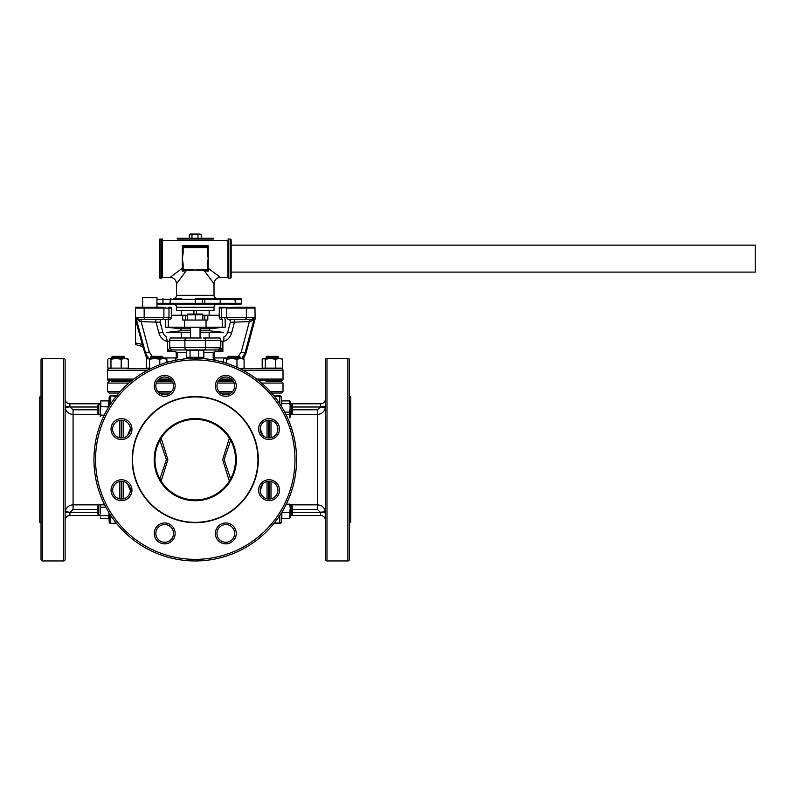 <?xml version="1.0" encoding="UTF-8"?>
<svg xmlns="http://www.w3.org/2000/svg" width="795" height="795" viewBox="0 0 795 795"><rect width="100%" height="100%" fill="white"/><g stroke="black" fill="none" stroke-linecap="round" stroke-linejoin="round"><path stroke-width="1.19" d="M157.022 381.471L164.555 381.471M111.747 380.666L111.747 381.471L130.827 381.471L124.418 381.471L124.418 380.666L131.801 380.666L109.104 380.666L124.418 380.666M128.939 383.061L107.514 383.061L107.514 391.438L109.104 393.028L118.922 393.028M159.497 393.028L169.901 393.028M161.156 481.084L167.884 459.679L161.156 438.194M228.384 393.028L228.493 394.31M260.432 431.208L261.813 434.209M130.082 488.07L128.711 485.069M159.894 440.341L166.393 459.639L159.894 478.938M121.874 420.237L121.874 437.926M121.874 481.353L121.874 499.041M161.942 394.28L161.942 393.028M162.021 394.31L162.13 393.028M220.613 393.028L231.017 393.028M271.592 393.028L281.41 393.028L283.01 391.438L270.171 391.438M218.138 381.471L233.501 381.471M266.106 380.666L266.106 381.471L281.41 381.471L278.767 381.471L278.767 380.666L281.41 380.666L258.713 380.666L278.767 380.666M225.959 381.471L219.758 381.471M259.697 381.471C267.438 381.471 267.438 381.471 259.697 381.471M172.386 381.471L162.995 381.471L172.386 381.471M130.827 381.471C123.086 381.471 123.086 381.471 130.827 381.471M228.582 393.028L228.582 394.28M268.65 420.237L268.65 437.926L268.65 420.237M268.65 481.353L268.65 499.041L268.65 481.353M230.62 478.938L224.12 459.669L230.62 440.341M229.358 438.194L222.63 459.699L229.358 481.084M251.737 319.242L253.973 317.652L226.615 317.652L227.748 319.242L251.737 319.242A2.395 0.825 -90 0 0 250.912 321.418L249.382 321.637L241.243 352.006L245.079 353.03L241.809 358.575M129.416 368.701L144.521 368.701A2.395 2.395 0 0 0 146.419 367.777M235.161 307.277L246.221 307.277A2.395 2.236 90 0 1 246.351 308.072L226.615 308.072L226.615 317.652L221.527 317.652A1.6 1.133 90 0 0 222.66 319.242L220.781 319.242A1.6 1.6 0 0 1 219.191 317.652L219.331 307.277A2.395 2.395 0 0 0 219.191 308.072L235.161 307.277M190.472 350.068L186.974 349.959A2.395 2.077 90 0 1 184.897 347.564L184.897 340.379L220.881 340.379L220.821 341.631L220.881 340.379A2.395 2.077 -90 0 0 218.814 337.994L203.55 337.994A2.395 2.077 90 0 1 205.617 340.379L205.617 347.564L170.617 347.564L169.703 347.892L167.626 351.549L171.77 350.088A2.395 1.938 -127.1 0 1 169.703 347.892L170.617 347.564A2.395 2.077 90 0 0 172.694 349.959L217.83 349.959L215.435 349.959L215.435 351.549L214.252 352.354L214.252 357.929L213.199 357.929L213.199 352.354L203.848 352.354M155.363 307.277L163.81 307.277L163.899 308.072L135.428 308.072L135.567 307.277L155.363 307.277M152.213 356.339L149.271 352.006L141.132 321.637L139.602 321.418L136.72 318.775A2.395 0.944 151.9 0 0 136.829 318.318L138.777 319.242L169.733 319.242A1.6 1.6 0 0 0 171.332 317.652L171.332 308.072L168.987 308.072A2.395 1.689 -90 0 0 168.898 307.277L171.193 307.277A2.395 2.395 0 0 1 171.332 308.072M171.332 317.652L163.899 317.652L162.766 319.242M281.41 368.701L239.911 368.701L281.41 368.701A1.6 1.6 0 0 1 283.01 370.301L283.01 379.076A1.6 1.6 0 0 1 281.41 380.666M127.23 368.701L149.5 368.701M109.104 368.701A1.6 1.6 0 0 0 107.514 370.301L147.492 370.301M163.015 380.666L171.869 380.666L157.539 380.666L163.015 380.666L163.015 381.471M218.655 380.666L232.985 380.666L218.655 380.666M107.514 370.301L107.514 379.076A1.6 1.6 0 0 0 109.104 380.666M242.326 358.575L243.916 357.034A2.395 2.395 -66.7 0 0 243.449 358.456L244.105 359.151L244.105 367.777M131.801 380.666L124.984 380.666L131.801 380.666M258.713 380.666L265.48 380.666L258.713 380.666M245.804 368.701L245.834 368.701A2.395 2.395 -90 0 1 244.085 367.936M213.617 360.006L213.328 359.082M214.451 358.923L215.197 360.065M186.666 352.354L176.261 352.354L175.079 351.549L167.626 351.549L175.466 351.599M175.019 360.373L176.261 357.929L177.315 357.929L177.315 352.354M143.507 347.147L136.601 320.425L135.428 320.633L135.428 319.034L135.428 344.563L142.951 346.58A0.795 0.795 105 0 1 143.507 347.147L143.488 347.137A0.795 0.795 -75 0 0 142.931 346.57L135.548 319.978L136.442 319.451L145.515 353.03M139.602 321.418A2.395 0.825 90 0 0 138.777 319.242M162.935 319.242L167.864 319.242A1.6 1.133 90 0 0 168.987 317.652L168.987 308.072L163.899 308.072L163.899 317.652L136.541 317.652L136.392 319.034A1.6 1.58 -89.9 0 0 136.442 319.451L136.829 318.318M166.702 337.03L166.553 339.038L166.702 337.03A7.98 7.98 0 0 1 162.796 332.081L160.173 322.253L141.132 321.637L141.132 319.242L148.595 319.242M135.617 319.978L135.428 319.034L136.392 319.034M136.213 319.034L136.601 320.425M136.472 319.034L136.621 317.652M143.06 344.543L135.428 342.913M201.244 337.994L171.71 337.994A2.395 2.077 90 0 0 169.633 340.379L169.703 341.631L169.633 340.379L184.897 340.379A2.395 2.077 -90 0 1 186.974 337.994M218.744 350.088L217.83 349.959A2.395 2.077 -90 0 0 219.897 347.564L220.821 347.892A2.395 1.938 127.1 0 1 218.744 350.088L222.888 351.549L220.821 347.892L220.821 341.631L222.888 341.631C227.32 340.349 230.212 337.517 231.574 333.115L234.644 321.637L234.644 319.242M167.536 341.135L169.703 341.631L169.703 347.892M218.814 337.994L220.016 337.994L218.814 337.994M170.508 337.994L171.71 337.994L170.508 337.994M176.907 337.994L189.28 337.994M213.607 337.994L209.214 337.994L209.214 332.409M186.974 349.959L172.694 349.959M213.199 352.354L215.435 351.549L214.252 352.354L214.252 357.929L227.509 357.929M223.594 361.924L221.984 361.924L223.594 361.924M253.724 318.775L253.973 317.652M243.598 358.525L246.033 353.05L255.086 319.034L254.947 307.277L246.221 307.277M221.199 307.277L219.331 307.277L221.199 307.277A2.395 1.819 -90 0 0 221.089 308.072M249.382 319.242L249.382 321.637L230.351 322.253A2.395 2.395 0 0 0 228.036 319.242M230.351 322.253L227.718 332.081A7.98 7.98 0 0 1 223.812 337.03L223.961 339.038L222.888 341.631L222.888 351.549L215.435 351.549M222.898 341.621L223.306 340.21M223.961 339.038L223.822 337.02M220.821 347.892L205.617 347.564A2.395 2.077 90 0 1 203.55 349.959M171.77 350.088L167.626 351.549L167.626 341.631L166.553 339.038L167.248 340.29M162.995 357.929L176.261 357.929L176.261 352.354L175.079 351.549L176.162 352.026M168.53 361.924L166.9 361.924L168.53 361.924M155.87 319.242L155.87 321.637L158.95 333.115L162.796 332.081M162.478 319.242A2.395 2.395 0 0 0 160.173 322.253M148.715 358.575L145.445 353.03L149.271 352.006M148.198 358.575L146.608 357.034A2.395 2.395 -113.3 0 1 147.075 358.456L147.105 358.456M148.586 368.612L150.325 368.274M244.999 353.03L254.072 319.451L253.804 318.775L250.912 321.418M224.925 307.277L221.626 307.277A2.395 1.689 90 0 0 221.527 308.072L221.527 317.652L219.191 317.652M209.155 310.467L209.155 315.257M209.155 332.409L209.155 337.994M196.594 314.055L196.594 310.467L196.594 314.055M193.93 314.055L193.93 310.467M181.359 337.994L181.359 332.409M181.359 315.257L181.359 310.467M185.682 320.047L185.682 315.257L187.68 315.257L182.711 315.257L182.711 320.047L184.47 320.047L184.47 327.222L225.174 327.222L225.174 319.242M187.68 320.047L187.68 314.75L202.834 314.75L202.834 320.047L202.834 315.257L207.813 315.257L207.813 320.047L184.47 320.047M204.832 315.257L204.832 320.047L204.832 315.257M165.35 319.242L165.35 327.222L184.47 327.222M171.332 315.257L182.711 315.257M219.331 307.277L219.191 315.257L207.813 315.257M181.32 330.809L190.472 330.809L181.32 330.809M190.472 328.822L180.902 328.822L180.902 330.809L166.94 332.409L190.472 332.409M200.042 328.822L209.622 328.822L209.622 330.809L200.042 330.809L209.622 330.809L223.574 332.409L200.042 332.409M202.814 314.055L187.68 314.075M195.262 314.75L195.262 320.047M190.472 337.994L190.472 327.222M200.042 337.994L200.042 327.222M203.848 350.436L203.848 357.293L198.631 357.293L198.631 350.436L203.848 350.436L201.801 349.979M201.801 357.75L203.848 357.293M198.631 357.293L190.045 357.293L190.045 350.436L198.631 350.436M190.045 357.293L186.666 357.293L186.666 350.436L190.045 350.436M189.27 349.959L188.713 349.979M217.194 298.503A3.19 3.19 0 0 1 214.004 295.313L214.004 283.745L204.295 270.727L199.933 270.26L199.933 269.495L207.386 269.495L208.151 270.26L195.262 270.101L199.933 269.495M181.3 298.503L173.32 298.503A3.19 3.19 0 0 0 176.51 295.313L214.004 295.313M214.004 307.277L176.51 307.277L176.51 310.467L214.004 310.467L214.004 307.277A3.19 3.19 0 0 1 217.194 304.088M176.51 307.277A3.19 3.19 0 0 0 173.32 304.088M241.68 303.293A0.795 0.795 0 0 1 240.885 304.088L234.962 304.088L235.31 303.293L241.68 303.293L241.68 299.298A0.795 0.795 0 0 0 240.885 298.503L216.588 298.503M228.761 278.161A0.795 0.795 0 0 1 227.966 277.366L227.966 240.497L228.761 239.673L227.966 239.076L230.361 239.076A0.795 0.795 0 0 1 231.156 239.871L231.156 277.366A0.795 0.795 0 0 1 230.361 278.161L228.761 278.161L228.761 239.673M161.753 239.673L162.558 239.076L160.163 239.076A0.795 0.795 0 0 0 159.358 239.871L159.358 277.366A0.795 0.795 0 0 0 160.163 278.161L161.753 278.161L162.558 277.366L162.558 240.497L161.753 239.673L161.753 278.161M186.229 270.727L190.591 270.26L190.591 269.495L195.262 270.101L182.363 270.26L182.333 271.214L186.229 270.727L176.51 283.745L176.51 295.313M182.333 268.263L170.13 277.366C174.006 277.743 176.132 279.87 176.51 283.745L177.345 282.632M216.588 304.088L239.603 304.088M227.966 240.497L162.558 240.497M207.386 264.029L208.181 258.623L207.386 253.208L208.181 253.208L208.181 264.029L207.386 264.029L207.386 269.495M183.138 247.742L182.363 246.977L208.151 246.977L207.386 247.742L183.138 247.742L183.138 253.208L182.333 253.208L182.333 258.623L183.138 253.208M208.181 253.208L208.181 245.764L182.333 245.764L182.333 253.208M182.333 264.029L182.333 258.623L183.138 264.029L182.333 264.029L182.333 270.32M182.363 270.26L183.138 269.495L190.591 269.495M170.925 298.503A0.795 0.795 0 0 0 170.13 299.298L170.13 303.293L195.262 303.293L195.262 298.503L220.205 298.503L220.553 299.298L220.205 298.503L234.962 298.503L235.31 303.293L220.553 303.293L220.205 304.088L234.962 304.088M156.973 304.088L170.925 304.088A0.795 0.795 0 0 1 170.13 303.293L162.955 303.293L162.955 299.298L204.832 299.298L204.832 298.503L203.232 298.503A0.795 0.795 0 0 0 202.437 299.298L202.437 303.293L204.832 303.293L204.832 304.088L220.205 304.088L220.553 299.298L241.68 299.298M234.962 298.503L240.885 298.503M202.437 303.293A0.795 0.795 0 0 0 203.232 304.088L204.832 304.088L203.232 304.088A0.795 0.795 0 0 1 202.437 303.293L195.262 303.293L195.262 304.088L203.232 304.088M170.925 304.088L195.262 304.088M142.643 299.298L142.643 303.293M181.3 304.088L162.955 304.088L162.955 303.293L156.973 303.293M177.086 272.178L175.755 273.172M208.181 268.263L220.384 277.366C216.508 277.743 214.382 279.87 214.004 283.745M204.295 270.727L208.181 271.214L208.151 270.26M208.181 270.32L208.181 264.029M231.156 272.099L755.25 272.099L755.25 245.138L231.156 245.138M156.973 307.277L156.973 297.708L142.613 297.708L142.613 307.277M241.909 368.612L244.085 368.125L244.085 359.151L242.525 358.575M236.96 359.151L240.517 358.575L231.842 358.575L236.96 359.151L236.96 367.31M244.085 368.125L239.861 368.681M225.154 358.575L226.714 359.151L231.842 358.575L224.319 358.754M223.594 359.151L223.594 362.381M226.714 359.151L226.714 363.345M243.359 358.754L240.517 358.575L244.085 359.151M227.509 357.134L228.304 356.339L239.375 356.339L240.169 357.134L227.509 357.134L227.509 358.575M282.682 359.151L279.115 358.575L282.682 359.151L282.682 368.125L262.191 368.125L262.191 359.151L263.751 358.575L262.916 358.754M281.957 358.754L270.439 358.575L275.557 359.151L279.115 358.575M262.191 359.151L264.367 358.664M264.367 368.612L266.106 368.274M265.311 359.151L270.439 358.575L263.751 358.575L265.311 359.151L265.311 368.125M275.557 359.151L275.557 368.125M280.516 368.612L282.682 368.125M166.92 361.924L166.9 359.151L165.34 358.575M127.607 358.754L116.08 358.575L121.198 359.151L121.198 368.125L110.962 368.125L110.962 359.151L116.08 358.575L108.557 358.754M121.198 359.151L124.765 358.575L128.323 359.151L126.763 358.575M128.323 359.151L128.323 368.125L121.198 368.125M126.157 368.612L128.323 368.125M110.008 368.612L111.747 368.274M107.842 359.151L107.842 368.125L110.962 368.125M109.402 358.575L110.962 359.151M149.54 359.151L154.657 358.575L147.979 358.575L149.54 359.151L149.54 368.125L146.419 368.125L146.419 359.151L147.979 358.575L147.135 358.754M146.419 359.151L147.979 358.575M159.785 364.746L159.785 359.151L163.343 358.575L166.9 359.151M151.179 368.423L149.54 368.125M166.185 358.754L154.657 358.575L159.785 359.151M278.767 357.134L266.106 357.134L266.901 356.339L277.972 356.339L278.767 358.575M111.747 357.134L112.542 356.339L123.613 356.339L124.418 357.134L111.747 357.134L111.747 358.575M150.325 357.134L151.13 356.339L162.2 356.339L162.995 357.134L150.325 357.134L150.325 358.575M347.892 560.952L347.892 358.336L326.993 358.336A1.6 1.6 0 0 0 325.403 359.926L325.403 559.352A1.6 1.6 0 0 0 326.993 560.952L347.892 560.952A1.6 1.6 0 0 0 349.492 559.352L349.492 533.415M347.892 358.336A1.6 1.6 0 0 1 349.492 359.926L349.492 559.352M349.492 500.651L349.492 490.197M349.492 522.961L350.764 522.345L350.764 396.944L349.492 396.317M281.798 518.29A4.79 4.79 0 0 0 281.37 520.268A4.79 4.79 0 0 1 281.798 518.29M325.403 520.268A4.79 4.79 0 0 0 320.614 515.478A4.79 4.79 0 0 1 325.403 520.268A4.79 4.79 0 0 0 320.614 515.478L290.225 515.478M290.225 403.8L320.614 403.8L290.225 403.8M292.58 409.793L317.424 409.793L320.614 406.802L325.403 406.503L325.314 407.676L320.584 406.99L292.58 406.99M281.37 399.02A4.79 4.79 0 0 0 281.798 400.988M320.614 403.8A4.79 4.79 0 0 0 325.403 399.02A4.79 4.79 0 0 1 320.614 403.8A4.79 4.79 0 0 0 325.403 399.02A4.79 4.79 0 0 1 320.614 403.8L320.614 406.802L325.403 406.503M349.492 375.419L349.492 359.926M325.314 407.676C324.36 411.86 321.736 414.116 317.424 414.434L317.424 409.793M325.314 511.602L325.403 512.775L320.614 512.487L317.424 509.486L317.424 504.845C321.736 505.173 324.37 507.429 325.314 511.602L320.584 512.288L292.58 512.288M269.406 499.041L269.406 481.353M269.406 437.936L269.406 420.237M279.77 403.771L279.77 395.821L273.937 395.821L279.77 395.821A1.6 1.6 0 0 1 281.37 397.421L281.37 406.265M281.37 513.014L281.37 521.858A1.6 1.6 0 0 1 279.77 523.458L273.937 523.458M63.521 358.336A1.6 1.6 0 0 1 65.12 359.926L65.12 559.352A1.6 1.6 0 0 1 63.521 560.952L63.521 358.336L42.622 358.336A1.6 1.6 0 0 0 41.022 359.926L41.022 559.352A1.6 1.6 0 0 0 42.622 560.952L63.521 560.952M41.022 418.637L41.022 439.536M41.022 490.197L41.022 500.651M41.022 533.415L41.022 543.86M41.022 522.683L39.75 522.345L39.75 396.944L41.022 396.596M110.743 515.508L110.743 522.991A1.6 1.411 180 0 1 109.154 521.58L109.154 521.858A1.6 1.6 0 0 0 110.743 523.458L116.577 523.458L110.743 523.458A1.6 1.6 0 0 1 109.154 521.858L109.154 513.014M121.118 481.353L121.118 499.041M97.934 509.486L73.09 509.486L69.9 512.487L65.12 512.775L65.2 511.602C66.144 507.429 68.777 505.173 73.09 504.845L98.719 504.845L98.739 514.961L100.299 514.961M65.2 511.602L69.94 512.288L97.934 512.288M109.154 399.02A4.79 4.79 0 0 1 108.726 400.988A4.79 4.79 0 0 0 109.154 399.02M108.726 518.29A4.79 4.79 0 0 1 109.154 520.268A4.79 4.79 0 0 0 108.726 518.29M121.118 420.237L121.118 437.936M116.199 396.298L110.743 395.821A1.6 1.6 0 0 0 109.154 397.421A1.6 1.6 0 0 1 110.743 395.821L116.577 395.821M109.154 406.265L109.154 397.699A1.6 1.411 180 0 1 110.743 396.298L110.743 403.771M69.9 406.802L65.2 407.676L65.12 406.503L69.9 406.802L69.9 403.8L100.299 403.8L69.9 403.8A4.79 4.79 0 0 1 65.12 399.02M97.934 406.99L69.94 406.99L73.09 409.793L73.09 414.434C68.787 414.116 66.154 411.86 65.2 407.676M65.12 520.268A4.79 4.79 0 0 1 69.9 515.478L100.299 515.478L69.9 515.478L69.9 512.487M195.262 560.952A101.313 101.313 0 0 1 93.949 459.639A101.313 101.313 0 0 1 195.262 358.336A101.313 101.313 0 0 1 296.565 459.639A101.313 101.313 0 0 1 195.262 560.952A101.313 101.313 0 0 1 93.949 459.639A101.313 101.313 0 0 1 195.262 358.336M279.482 429.081A10.454 10.454 0 0 1 269.028 439.536A10.454 10.454 0 0 1 258.584 429.081A10.454 10.454 0 0 1 269.028 418.637A10.454 10.454 0 0 1 279.482 429.081M260.174 429.081A8.854 8.854 0 0 0 269.028 437.936A8.854 8.854 0 0 0 277.882 429.081A8.854 8.854 0 0 0 269.028 420.227A8.854 8.854 0 0 0 260.174 429.081M236.264 385.873A10.454 10.454 0 0 1 225.82 396.317A10.454 10.454 0 0 1 215.365 385.873A10.454 10.454 0 0 1 225.82 375.419A10.454 10.454 0 0 1 236.264 385.873M216.965 385.873A8.854 8.854 0 0 0 225.82 394.727A8.854 8.854 0 0 0 234.674 385.873A8.854 8.854 0 0 0 225.82 377.019A8.854 8.854 0 0 0 216.965 385.873M131.94 429.081A10.454 10.454 0 0 1 121.486 439.536A10.454 10.454 0 0 1 111.042 429.081A10.454 10.454 0 0 1 121.486 418.637A10.454 10.454 0 0 1 131.94 429.081M112.632 429.081A8.854 8.854 0 0 0 121.486 437.936A8.854 8.854 0 0 0 130.34 429.081A8.854 8.854 0 0 0 121.486 420.227A8.854 8.854 0 0 0 112.632 429.081M175.148 533.415A10.454 10.454 0 0 1 164.704 543.86A10.454 10.454 0 0 1 154.25 533.415A10.454 10.454 0 0 1 164.704 522.961A10.454 10.454 0 0 1 175.148 533.415M155.85 533.415A8.854 8.854 0 0 0 164.704 542.269A8.854 8.854 0 0 0 173.558 533.415A8.854 8.854 0 0 0 164.704 524.561A8.854 8.854 0 0 0 155.85 533.415M279.482 490.197A10.454 10.454 0 0 1 269.028 500.651A10.454 10.454 0 0 1 258.584 490.197A10.454 10.454 0 0 1 269.028 479.753A10.454 10.454 0 0 1 279.482 490.197M260.174 490.197A8.854 8.854 0 0 0 269.028 499.051A8.854 8.854 0 0 0 277.882 490.197A8.854 8.854 0 0 0 269.028 481.343A8.854 8.854 0 0 0 260.174 490.197M131.94 490.197A10.454 10.454 0 0 1 121.486 500.651A10.454 10.454 0 0 1 111.042 490.197A10.454 10.454 0 0 1 121.486 479.753A10.454 10.454 0 0 1 131.94 490.197M112.632 490.197A8.854 8.854 0 0 0 121.486 499.051A8.854 8.854 0 0 0 130.34 490.197A8.854 8.854 0 0 0 121.486 481.343A8.854 8.854 0 0 0 112.632 490.197M236.264 533.415A10.454 10.454 0 0 1 225.82 543.86A10.454 10.454 0 0 1 215.365 533.415A10.454 10.454 0 0 1 225.82 522.961A10.454 10.454 0 0 1 236.264 533.415M216.965 533.415A8.854 8.854 0 0 0 225.82 542.269A8.854 8.854 0 0 0 234.674 533.415A8.854 8.854 0 0 0 225.82 524.561A8.854 8.854 0 0 0 216.965 533.415M175.148 385.873A10.454 10.454 0 0 1 164.704 396.317A10.454 10.454 0 0 1 154.25 385.873A10.454 10.454 0 0 1 164.704 375.419A10.454 10.454 0 0 1 175.148 385.873M155.85 385.873A8.854 8.854 0 0 0 164.704 394.727A8.854 8.854 0 0 0 173.558 385.873A8.854 8.854 0 0 0 164.704 377.019A8.854 8.854 0 0 0 155.85 385.873M195.262 522.345A62.696 62.696 0 0 1 132.556 459.639A62.696 62.696 0 0 1 195.262 396.944A62.696 62.696 0 0 1 257.958 459.639A62.696 62.696 0 0 1 195.262 522.345M195.262 522.683A63.044 63.044 0 0 1 132.218 459.639A63.044 63.044 0 0 1 195.262 396.596A63.044 63.044 0 0 1 258.305 459.639A63.044 63.044 0 0 1 195.262 522.683M154.975 459.639A40.287 40.287 0 0 0 195.262 499.926A40.287 40.287 0 0 0 235.539 459.639A40.287 40.287 0 0 0 195.262 419.353A40.287 40.287 0 0 0 154.975 459.639M262.847 483.867A71.798 71.798 0 0 1 260.174 490.296M130.34 428.982A71.798 71.798 0 0 0 127.677 435.412A71.798 71.798 0 0 1 130.34 428.982A71.798 71.798 0 0 0 127.677 435.412M127.677 483.867A71.798 71.798 0 0 0 130.34 490.296A71.798 71.798 0 0 1 127.677 483.867A71.798 71.798 0 0 0 130.34 490.296M260.174 428.982A71.798 71.798 0 0 1 262.847 435.412A71.798 71.798 0 0 0 260.174 428.982M290.056 417.286L290.155 402.757M290.225 414.99L289.738 417.862L289.738 412.108L284.729 412.108M290.225 403.781L290.225 404.317L290.225 403.781M281.43 406.374L281.847 403.631L289.738 403.631L290.225 406.016M290.225 407.865L289.738 412.108M289.738 403.631L289.738 400.899L281.847 400.899L281.847 403.631M281.43 402.757L281.708 404.317M291.785 404.317L292.58 405.112L292.58 413.648L291.785 414.453L291.785 404.317L289.877 404.317M291.785 514.912L291.785 504.835L289.877 504.835M292.58 514.127L292.58 505.68M289.738 512.626L290.225 515.498L290.225 508.383L289.738 512.626L281.788 512.328M290.225 517.018L290.225 515.498L289.738 518.38L289.738 515.657M290.225 504.298L290.225 508.383L289.738 504.149L286.27 504.149M281.847 515.657L281.847 518.38L289.738 518.38M281.847 518.38L281.847 512.626M290.056 517.803L290.225 515.498M290.225 402.27L290.056 401.485M104.592 504.835L98.739 504.835L97.934 505.63L97.934 514.166L98.739 514.961M98.739 404.377L98.739 414.453L73.09 414.434L73.09 509.486M97.934 405.162L97.934 413.609M100.299 511.414L100.299 504.298C100.299 501.794 100.299 501.794 100.299 504.298L100.299 513.262M100.776 518.38L100.299 517.018L100.776 518.38L108.667 518.38L108.667 515.657L100.776 515.657M109.084 512.914L108.667 515.657M100.776 507.17L105.795 507.17M109.084 516.531L109.134 514.961M100.458 401.485L100.299 410.896L100.776 406.652L100.776 400.899L100.299 403.781M100.776 415.139L100.299 410.896L100.299 416.5L100.776 415.139L104.244 415.139M100.299 410.896L100.299 414.344M108.667 403.631L108.667 400.899L100.776 400.899M100.776 406.652L108.726 406.951M108.667 400.899L108.667 406.652M195.262 238.281L213.209 238.281L213.209 239.076L177.315 239.076L177.315 238.281L195.262 238.281M197.965 238.281L197.965 234.744L201.234 234.744L200.052 234.048L190.472 234.048L189.28 234.744L189.28 238.281M201.234 238.281L201.234 234.744M189.28 234.744L197.965 234.744M191.983 238.281L191.983 234.744M156.307 383.061L173.101 383.061M107.514 391.438L120.343 391.438M157.817 391.438L171.591 391.438M217.423 383.061L234.217 383.061M261.585 383.061L283.01 383.061L283.01 391.438M218.933 391.438L232.697 391.438M123.463 498.833L123.463 481.571M123.463 437.717L123.463 420.456M267.05 420.456L267.05 437.717M267.05 481.571L267.05 498.833M255.086 308.072L246.351 308.072L246.351 317.652A1.6 1.491 90 0 1 244.86 319.242M145.654 319.242A1.6 1.491 90 0 1 144.163 317.652L144.163 308.072A2.395 2.236 -90 0 1 144.292 307.277M107.514 379.076L133.838 379.076M159.03 379.076L170.378 379.076M220.145 379.076L231.494 379.076M256.676 379.076L283.01 379.076M243.022 370.301L283.01 370.301M146.419 367.956A2.395 2.395 -90 0 1 144.68 368.701M227.718 332.081L231.574 333.115M158.95 333.115C160.312 337.517 163.204 340.349 167.626 341.631M241.243 352.006L238.301 356.339M168.292 327.222L168.292 319.242M222.232 319.242L222.232 327.222M206.044 327.222L206.044 320.047M230.361 278.161L230.361 239.076M160.163 239.076L160.163 278.161M207.386 253.208L207.386 247.742M204.832 299.298L220.205 299.298L220.205 303.293L204.832 303.293L204.832 299.298M162.955 298.503L162.955 299.298L156.973 299.298M183.138 264.029L183.138 269.495M326.993 358.336L326.993 560.952M291.795 504.845L317.424 504.845L317.424 414.434L291.795 414.434M317.424 509.486L292.58 509.486M320.614 515.478L320.614 512.487M270.996 420.446L270.996 437.717M270.996 481.561L270.996 498.833M281.37 397.699A1.6 1.411 180 0 0 279.77 396.298L274.325 396.298M274.325 522.991L279.77 522.991L279.77 515.508M281.37 521.858A1.6 1.6 0 0 1 279.77 523.458L279.77 522.991A1.6 1.411 180 0 0 281.37 521.58M281.37 397.421A1.6 1.6 0 0 0 279.77 395.821M119.518 498.833L119.518 481.561M110.743 523.458L116.199 522.991M119.518 437.717L119.518 420.446M73.09 409.793L97.934 409.793M42.622 358.336L42.622 560.952M195.262 359.926A99.713 99.713 0 0 0 95.549 459.639A99.713 99.713 0 0 0 195.262 559.352A99.713 99.713 0 0 0 294.975 459.639A99.713 99.713 0 0 0 195.262 359.926M195.262 500.721A41.082 41.082 0 0 1 154.18 459.639A41.082 41.082 0 0 1 195.262 418.558A41.082 41.082 0 0 1 236.344 459.639A41.082 41.082 0 0 1 195.262 500.721M195.262 499.926A40.287 40.287 0 0 0 235.539 459.639A40.287 40.287 0 0 0 195.262 419.353M107.514 383.061L109.104 381.471M283.01 383.061L281.41 381.471M244.085 367.747L245.993 368.701M165.589 308.072L165.589 307.277M135.428 319.034L135.428 308.072M146.916 358.853L142.862 346.968M224.925 319.242L224.925 317.652M209.214 310.467L209.214 315.257M181.3 310.467L181.3 315.257M181.3 332.409L181.3 337.994M209.622 328.822L223.574 327.222M180.902 328.822L166.94 327.222M227.966 277.366L220.384 277.366M170.13 277.366L162.558 277.366M227.509 381.471L227.509 380.666M240.169 358.575L240.169 357.134M266.106 358.992L266.106 357.134M124.418 358.575L124.418 357.134M162.995 381.471L162.995 380.666M162.995 358.575L162.995 357.134M285.932 414.453L291.785 414.453M292.58 505.63L291.785 504.835M292.58 514.166L291.785 514.961L290.225 514.961M100.299 414.453L98.739 414.453L97.934 413.648M97.934 405.112L98.739 404.317L100.299 404.317"/></g></svg>
